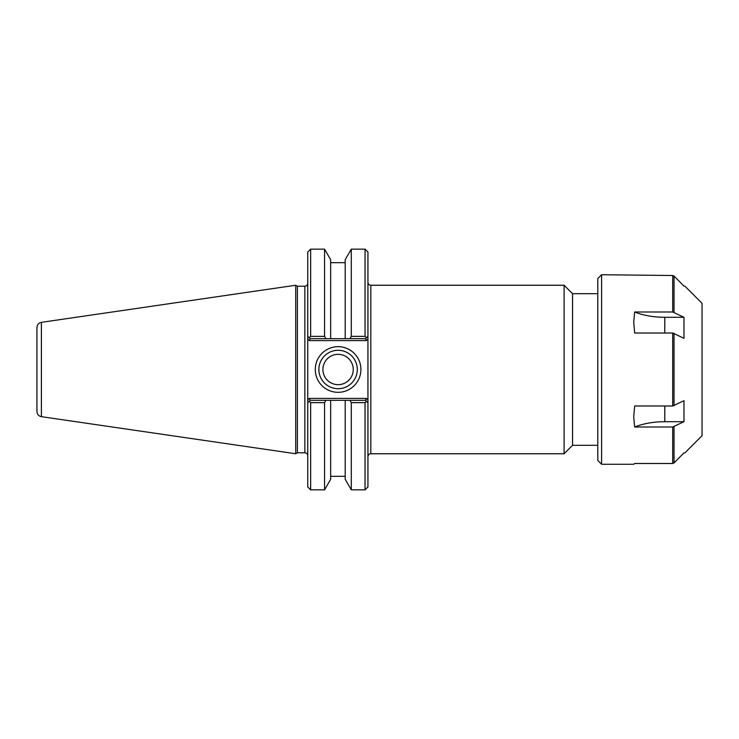 <?xml version="1.0" encoding="UTF-8"?>
<svg xmlns="http://www.w3.org/2000/svg" width="739" height="739" viewBox="0 0 739 739"><rect width="100%" height="100%" fill="white"/><g stroke="black" fill="none" stroke-linecap="round" stroke-linejoin="round"><path stroke-width="1.11" d="M597.805 293.688L572.54 293.688L572.54 445.312L597.805 445.312M367.939 336.282L366.452 337.769L367.939 336.282L367.939 339.007L367.939 252.027L365.048 249.145L365.048 336.365L351.293 336.365L349.953 338.684L365.528 338.684L366.452 337.769L365.048 336.365M365.528 400.316L349.953 400.316L351.293 402.635L365.048 402.635L366.452 401.231L365.528 400.316L366.322 398.386L367.939 399.993L367.939 402.718L367.939 339.007L366.322 340.614L365.528 338.684M365.048 402.635L365.048 489.855L367.939 486.973L367.939 402.718L366.452 401.231L367.939 402.718M564.106 285.245L564.106 453.755L370.821 453.755L370.821 285.245L564.106 285.245L572.54 293.688M357.297 369.5A19.205 19.205 0 0 1 328.486 386.137A19.205 19.205 0 0 1 328.486 352.863A19.205 19.205 0 0 1 357.297 369.5M360.909 369.5A22.817 22.817 0 0 0 326.675 349.741A22.817 22.817 0 0 0 326.675 389.259A22.817 22.817 0 0 0 360.909 369.5M310.168 338.684L325.899 338.684L324.56 336.365L310.648 336.365L309.244 337.769L310.168 338.684L309.364 340.614L307.757 339.007L307.757 336.282L307.757 402.718L307.757 399.993L309.364 398.386L310.168 400.316L309.244 401.231L310.648 402.635L324.56 402.635L325.899 400.316L310.168 400.316M304.865 286.215L304.865 452.785L297.392 452.785L297.392 286.215L304.865 286.215C306.62 286.039 307.581 285.078 307.757 283.323M307.757 402.718L309.244 401.231L307.757 402.718L307.757 486.973L310.648 489.855L310.648 402.635M310.648 336.365L310.648 249.145L307.757 252.027L307.757 336.282L309.244 337.769L307.757 336.282M297.392 286.215L295.72 285.245L295.72 453.755L297.392 452.785M325.899 338.684L349.953 338.684M349.953 400.316L325.899 400.316M324.56 336.365L324.56 249.145L310.648 249.145M351.293 402.635L351.293 489.855L365.048 489.855M345.196 338.684L345.196 259.703L351.293 249.145L351.293 336.365M351.293 489.855L345.196 479.297L345.196 400.316M41.402 322.333C38.65 322.952 37.162 324.67 36.95 327.479L36.95 411.521C37.162 414.33 38.65 416.048 41.402 416.667L41.402 322.333L295.72 285.245M322.925 369.5A15.168 15.168 0 0 0 338.083 384.668A15.168 15.168 0 0 0 353.251 369.5A15.168 15.168 0 0 0 338.083 354.332A15.168 15.168 0 0 0 322.925 369.5M330.656 338.684L330.656 259.703L324.56 249.145M310.648 489.855L324.56 489.855L330.656 479.297L330.656 400.316M324.56 489.855L324.56 402.635M634.653 311.997A48.146 24.073 180 0 0 664.786 317.299L683.972 317.299L683.972 338.305L672.693 333.012L634.653 333.012L633.711 322.112L634.653 311.997L672.693 311.997L672.693 275.508L674.033 276.072L683.972 286.104L674.033 276.072L672.693 275.508L601.592 274.732L601.592 464.268L633.711 464.268L634.653 463.492L672.693 463.492L674.033 462.928L672.693 463.492L672.693 427.003L634.653 427.003L633.711 416.888L634.653 405.988L672.693 405.988L683.972 400.695L683.972 421.701L664.786 421.701A48.146 24.073 0 0 0 634.653 427.003M672.693 311.997L683.972 317.299M683.972 421.701L672.693 427.003M683.972 452.896L674.033 462.928L683.972 452.896M684.85 452.896L702.05 435.696L702.05 303.304L684.85 286.104M601.592 464.268L597.805 460.48L597.805 278.52L601.592 274.732M366.322 398.386L309.364 398.386M309.364 340.614L366.322 340.614M664.786 333.012L664.786 317.299M664.786 421.701L664.786 405.988M674.033 312.283L674.033 276.072M674.033 405.711L674.033 333.289M674.033 462.928L674.033 426.717M672.693 405.988L672.693 333.012M370.821 285.245C369.066 285.078 368.105 284.118 367.939 282.363M370.821 453.755C369.066 453.922 368.105 454.882 367.939 456.637M572.54 445.312L564.106 453.755M304.865 452.785C306.62 452.961 307.581 453.922 307.757 455.677M351.293 249.145L365.048 249.145M41.402 416.667L295.72 453.755M345.196 262.668L330.656 262.668M345.196 476.332L330.656 476.332"/></g></svg>
